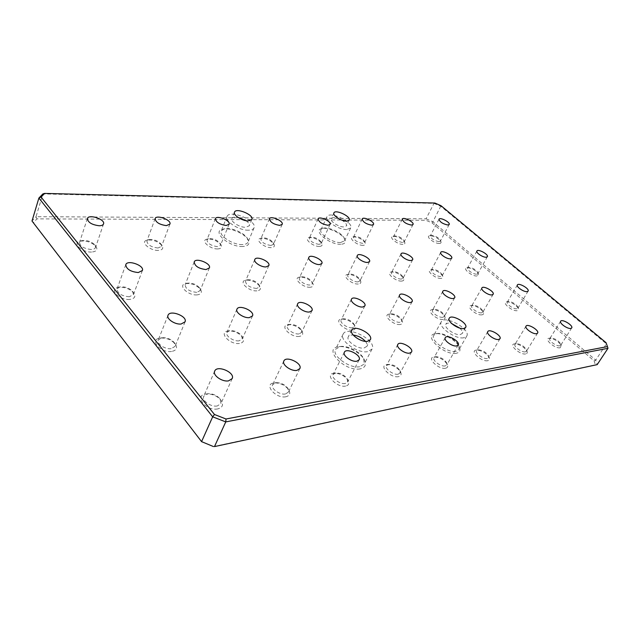 <?xml version="1.0" encoding="UTF-8"?>
<svg xmlns="http://www.w3.org/2000/svg" width="640" height="640" viewBox="0 0 640 640"><rect width="100%" height="100%" fill="white"/><g stroke="black" fill="none" stroke-linecap="round" stroke-linejoin="round"><path stroke-width="0.48" stroke-dasharray="3.2 2.4" d="M434.896 203.04L434 203.376L426.04 218.808L36.032 216.688L42.896 193.904L434 203.376L440.904 206.384L606.44 343.856L595.72 360.104L432.904 221.768L441 205.696M202.088 442.192L33.368 222.72L36.912 218.88L425.992 220.296L432.048 222.912L594.104 360.856L595.376 364.856L213.448 446.56M129.68 299.432C119.536 300.456 108.696 289.176 118 287.432C124.176 286.72 129.408 288.528 133.704 292.848C136.056 296.512 134.712 298.712 129.68 299.432M171.536 351.488C160.552 353.144 148.984 339.576 159.944 338.104C166 337.616 171.08 339.536 175.176 343.864C177.792 347.912 176.584 350.456 171.536 351.488M217.72 408.928C205.728 411.416 193.4 394.792 206.384 393.936C212.208 393.776 217.04 395.824 220.88 400.088C223.808 404.584 222.752 407.528 217.72 408.928M91.576 252.048C82.136 252.576 71.976 243.016 79.936 241.2C86.136 240.36 91.464 242.08 95.904 246.344C98.024 249.68 96.576 251.576 91.576 252.048M197.096 294.88C188.048 295.808 177.28 285.056 185.656 283.592C191.616 283.088 196.584 285.032 200.552 289.424C202.304 292.52 201.16 294.336 197.096 294.88M239.44 343.472C229.776 344.944 218.184 332.232 227.912 330.984C233.872 330.672 238.768 332.768 242.592 337.272C244.496 340.64 243.448 342.704 239.44 343.472M285.88 396.76C275.504 398.936 263 383.672 274.344 382.896C280.24 382.848 285.024 385.128 288.688 389.728C290.728 393.392 289.8 395.736 285.88 396.76M158.328 250.4C149.824 250.888 139.768 241.672 147.024 240.128C152.952 239.504 157.952 241.336 162.032 245.608C163.656 248.456 162.416 250.048 158.328 250.4M256.904 290.848C248.792 291.688 238.112 281.44 245.688 280.192C251.456 279.872 256.184 281.912 259.872 286.312C261.208 288.92 260.216 290.432 256.904 290.848M299.352 336.4C290.784 337.72 279.248 325.76 287.944 324.704C293.768 324.552 298.48 326.76 302.072 331.328C303.48 334.128 302.568 335.816 299.352 336.4M345.648 386.08C336.584 388.016 324.056 373.896 334.064 373.192C339.936 373.272 344.616 375.688 348.096 380.44C349.568 383.44 348.752 385.32 345.648 386.08M217.848 248.928C210.152 249.384 200.216 240.512 206.848 239.184C212.528 238.752 217.256 240.656 221.032 244.896C222.288 247.32 221.224 248.672 217.848 248.928M476.976 275.984C471.976 276.544 462.016 268.344 466.88 267.712C471.728 268.024 475.584 270.128 478.44 274.04L476.976 275.984M517.152 310.68C512.072 311.52 501.32 302.352 506.68 301.808C511.696 302.24 515.624 304.504 518.48 308.624L517.152 310.68M560.112 347.784C554.968 348.952 543.304 338.664 549.232 338.248C554.424 338.816 558.448 341.272 561.296 345.616L560.112 347.784M439.328 243.472C434.424 243.8 425.152 236.416 429.568 235.736C434.272 235.952 438.056 237.928 440.92 241.648C441.336 242.784 440.8 243.392 439.328 243.472M441.064 278.408C435.6 279.016 425.48 270.464 430.752 269.752C435.768 269.968 439.768 272.096 442.736 276.136C443.248 277.488 442.688 278.248 441.064 278.408M481.896 314.84C476.304 315.752 465.36 306.136 471.216 305.52C476.392 305.864 480.464 308.16 483.416 312.416C483.92 313.8 483.416 314.608 481.896 314.84M525.696 353.928C520 355.208 508.096 344.328 514.608 343.872C519.968 344.368 524.112 346.864 527.056 351.36C527.552 352.768 527.096 353.624 525.696 353.928M402.92 244.368C397.584 244.72 388.176 237.064 392.936 236.296C397.808 236.416 401.744 238.408 404.728 242.256C405.24 243.568 404.632 244.272 402.92 244.368M401.688 281.072C395.696 281.72 385.416 272.792 391.152 271.984C396.352 272.088 400.504 274.224 403.608 278.392C404.248 279.976 403.608 280.864 401.688 281.072M443.104 319.424C436.936 320.416 425.808 310.296 432.224 309.6C437.568 309.84 441.784 312.152 444.864 316.536C445.496 318.176 444.912 319.136 443.104 319.424M487.696 360.712C481.36 362.12 469.248 350.584 476.432 350.072C481.944 350.48 486.224 353 489.272 357.632C489.904 359.312 489.384 360.344 487.696 360.712M363.12 245.352C357.304 245.72 347.752 237.784 352.896 236.912C357.952 236.92 362.056 238.912 365.192 242.88C365.816 244.4 365.128 245.224 363.12 245.352M358.32 284C351.72 284.704 341.288 275.368 347.56 274.44C352.936 274.424 357.264 276.552 360.536 280.824C361.336 282.688 360.6 283.744 358.32 284M400.232 324.488C393.392 325.568 382.096 314.904 389.16 314.112C394.672 314.232 399.04 316.544 402.264 321.024C403.08 322.976 402.4 324.128 400.232 324.488M445.536 368.24C438.448 369.8 426.144 357.512 434.112 356.944C439.776 357.256 444.192 359.776 447.36 364.504C448.184 366.536 447.576 367.784 445.536 368.24M319.432 246.424C313.064 246.824 303.384 238.592 308.96 237.592C314.216 237.472 318.496 239.456 321.808 243.528C322.592 245.304 321.8 246.272 319.432 246.424M310.32 287.24C303.024 288.008 292.456 278.232 299.336 277.16C304.904 277.008 309.416 279.104 312.88 283.456C313.904 285.656 313.056 286.92 310.32 287.24M352.6 330.112C344.96 331.304 333.528 320.024 341.344 319.112C347.016 319.112 351.552 321.384 354.944 325.936C356.008 328.272 355.224 329.656 352.6 330.112M398.488 376.648C390.496 378.376 378.048 365.232 386.952 364.6C392.736 364.8 397.288 367.296 400.6 372.08C401.688 374.536 400.984 376.056 398.488 376.648M271.248 247.616C264.264 248.04 254.448 239.488 260.52 238.344C265.984 238.08 270.472 240.032 273.992 244.2C274.976 246.272 274.064 247.416 271.248 247.616M242.712 246.52C229.288 247.288 211.24 231.504 222.68 229.232C229.552 227.136 244.856 233.52 248.168 239.824C250.168 243.872 248.352 246.104 242.712 246.52M340.816 244.272C329.696 244.944 312.136 230.288 321.8 228.576C327.768 226.808 342.464 233.736 344.896 239.456C346.152 242.416 344.792 244.024 340.816 244.272M456.24 353.288C444.056 355.76 422.24 334.864 435.52 333.744C442.536 332.48 456.864 340.56 459.44 347.264C460.736 350.568 459.672 352.584 456.24 353.288M360.056 368.904C344.64 371.952 322.296 348.208 338.768 346.752C346.76 345.4 360.816 352.632 364.384 359.928C366.64 364.76 365.2 367.752 360.056 368.904M365.448 341.352C367.056 343.312 367.544 344.984 366.904 346.36L364.008 348.024C357.56 349.272 345.72 340.76 348.304 336.792C349.048 335.472 350.68 334.896 353.208 335.056M367.584 351.672C357.576 353.664 339.064 340.368 343.096 334.216C347.016 324.912 377.296 340.472 372.032 349.096L367.584 351.672M359.736 366.728C349.72 368.88 331.432 355.6 335.536 349.288L340.28 346.512C347.568 345.272 360.44 351.896 363.696 358.56L364.208 364.048L359.736 366.728M459.712 328.088C462.016 330.296 462.856 332.096 462.216 333.496L460.24 334.584C454.904 335.656 443.504 327.464 445.848 324.28C446.712 323.016 448.688 322.792 451.76 323.624M463.72 337.8C455.432 339.504 437.632 326.712 441.28 321.784C444.592 314.52 471.232 329.472 466.744 336.112L463.72 337.8M455.944 351.352C447.632 353.2 430.032 340.4 433.76 335.336L437 333.512C443.4 332.352 456.528 339.752 458.872 345.864L458.992 349.592L455.944 351.352M341.504 219.992C345.24 222.216 346.896 224.176 346.472 225.88L343.912 226.928C338.816 227.152 329.648 221.176 331.224 218.688C332.264 217.272 334.824 217.296 338.92 218.776M346.728 229.536C338.824 229.912 324.504 220.592 326.968 216.728C329.2 210.576 353.992 222.288 350.68 227.92L346.728 229.536M340.56 242.536C332.648 243.032 318.464 233.712 320.976 229.736L323.184 228.208C328.624 226.592 342.072 232.936 344.288 238.16L344.528 240.824L340.56 242.536M246.024 220.696C248.632 222.632 249.704 224.336 249.24 225.808L245.656 227.312C239.696 227.544 230.24 221.512 231.872 218.552C232.592 217.176 234.56 216.744 237.776 217.24M248.496 230.208C239.24 230.608 224.464 221.192 227.008 216.584C229.464 209 257.704 220.848 254.024 227.872C253.328 229.376 251.488 230.152 248.496 230.208M242.44 244.592C233.2 245.128 218.568 235.728 221.16 231L224.144 228.824C230.4 226.912 244.416 232.752 247.432 238.504L247.992 242.128C247.28 243.672 245.432 244.496 242.44 244.592M270.944 245.464C264.752 244.512 261.376 242.312 260.8 238.872L262.184 237.896C266.64 237.688 270.312 239.28 273.192 242.688L273.416 244.36L270.944 245.464M398.12 374.192C393.432 375.288 384.408 368.6 386.464 365.592L388.696 364.368C393.424 364.536 397.144 366.568 399.856 370.48L400.04 373.024L398.12 374.192M352.256 327.76C347.68 328.52 339.408 322.68 341.16 319.952L343.056 318.792C347.696 318.792 351.4 320.656 354.176 324.376L354.384 326.584L352.256 327.76M310 284.992C305.544 285.472 297.912 280.312 299.4 277.84L301.024 276.776C305.568 276.648 309.264 278.36 312.088 281.92L312.312 283.84L310 284.992M319.128 244.376C313.248 243.4 310 241.272 309.392 237.984L310.584 237.168C314.872 237.08 318.368 238.696 321.08 242.024L321.232 243.456L319.128 244.376M445.184 365.928C440.92 366.936 432.056 360.392 434.016 357.696L435.848 356.704C440.472 356.968 444.08 359.024 446.672 362.888L446.76 364.976L445.184 365.928M399.904 322.264C395.712 322.968 387.584 317.208 389.264 314.744L390.848 313.8C395.36 313.904 398.928 315.792 401.56 319.456L401.68 321.304L399.904 322.264M358.008 281.864C353.904 282.32 346.392 277.2 347.84 274.952L349.216 274.072C353.608 274.064 357.144 275.8 359.816 279.288L359.96 280.912L358.008 281.864M362.832 243.4C357.232 242.392 354.104 240.328 353.456 237.2L354.48 236.512C358.608 236.528 361.96 238.152 364.528 241.392L364.624 242.624L362.832 243.4M487.352 358.52C483.464 359.456 474.776 353.064 476.616 350.648L478.144 349.832C482.656 350.176 486.152 352.232 488.64 356.008L488.672 357.744L487.352 358.52M442.784 317.312C438.936 317.976 430.944 312.312 432.552 310.08L433.896 309.304C438.264 309.504 441.704 311.392 444.216 314.968L444.28 316.52L442.784 317.312M401.384 279.04C397.592 279.472 390.2 274.416 391.6 272.368L392.776 271.624C397.024 271.72 400.416 273.464 402.952 276.864L403.04 278.248L401.384 279.04M402.64 242.504C397.296 241.488 394.28 239.488 393.584 236.504L394.48 235.92C398.464 236.024 401.672 237.64 404.12 240.784L404.176 241.848L402.64 242.504M525.36 351.84C521.8 352.712 513.28 346.488 515.016 344.312L516.304 343.632C520.68 344.048 524.072 346.088 526.48 349.752L526.472 351.2L525.36 351.84M481.576 312.832C478.04 313.456 470.184 307.904 471.712 305.88L472.856 305.232C477.088 305.512 480.408 307.392 482.824 310.864L482.848 312.168L481.576 312.832M440.768 276.472C437.264 276.888 429.984 271.904 431.328 270.032L432.344 269.408C436.44 269.592 439.704 271.328 442.136 274.624L442.176 275.808L440.768 276.472M439.056 241.688C433.952 240.656 431.032 238.72 430.296 235.872L431.08 235.376C434.92 235.552 438.008 237.168 440.352 240.208L440.384 241.128L439.056 241.688M559.792 345.792C556.52 346.608 548.168 340.552 549.808 338.576L550.904 338.016C555.144 338.488 558.432 340.496 560.76 344.032L560.736 345.256L559.792 345.792M516.848 308.76C513.576 309.344 505.864 303.92 507.32 302.08L508.296 301.528C512.392 301.88 515.6 303.736 517.936 307.088L517.928 308.2L516.848 308.76M476.688 274.136C473.44 274.52 466.28 269.632 467.568 267.912L468.44 267.392C472.4 267.648 475.552 269.368 477.88 272.56L477.904 273.568L476.688 274.136M217.536 246.664C211.008 245.752 207.48 243.488 206.936 239.88L208.544 238.704C213.192 238.36 217.056 239.92 220.136 243.376L220.48 245.328L217.536 246.664M345.272 383.472C340.104 384.664 330.904 377.864 333.064 374.496L335.8 372.96C340.6 373.032 344.424 375.008 347.272 378.888L347.616 382.016L345.272 383.472M298.992 333.912C293.992 334.72 285.576 328.824 287.384 325.8L289.672 324.376C294.432 324.256 298.288 326.056 301.224 329.792L301.584 332.456L298.992 333.912M256.568 288.472C249.696 287.616 246 285.16 245.488 281.088L247.408 279.784C252.12 279.528 255.984 281.192 259 284.784L259.352 287.064L256.568 288.472M158.008 248C151.12 247.136 147.408 244.816 146.888 241.032L148.776 239.616C153.616 239.112 157.704 240.608 161.04 244.104L161.544 246.376L158.008 248M285.488 393.976C279.784 395.264 270.4 388.4 272.648 384.616L276.056 382.664C280.88 382.632 284.792 384.496 287.784 388.256L288.4 392.12L285.488 393.976M239.072 340.832C233.592 341.696 225.024 335.784 226.872 332.432L229.656 330.648C234.528 330.392 238.528 332.104 241.656 335.784L242.248 339.008L239.072 340.832M196.752 292.368C189.472 291.584 185.592 289.048 185.12 284.76L187.408 283.16C192.28 282.752 196.336 284.344 199.584 287.928L200.128 290.632L196.752 292.368M91.256 249.496C83.952 248.696 80.048 246.32 79.528 242.368L81.736 240.656C86.808 239.968 91.16 241.376 94.792 244.864L95.528 247.512C95.04 248.744 93.616 249.4 91.256 249.496M217.312 405.952C211 407.352 201.432 400.48 203.728 396.232L208.048 393.72C212.808 393.592 216.76 395.272 219.904 398.76L220.984 403.552L217.312 405.952M171.16 348.672C165.136 349.6 156.4 343.72 158.256 340.008L161.688 337.752C166.632 337.36 170.784 338.928 174.144 342.464L175.088 346.36L171.16 348.672M129.336 296.76C121.6 296.064 117.504 293.464 117.048 288.944L119.784 286.968C124.832 286.392 129.112 287.864 132.624 291.4L133.456 294.6L129.336 296.76M595.376 364.856L597.176 364.632L595.72 360.104L594.104 360.856M606.08 342.688L608 348.296M432.048 222.912L432.904 221.768L426.04 218.808L425.992 220.296M36.912 218.88L36.032 216.688L32 221.024L33.368 222.72M351.696 330.088L348.304 336.792M370.368 339.688L366.904 346.36M343.096 334.216L335.536 349.288M372.032 349.096L364.208 364.048M340.28 346.512L338.768 346.752M363.696 358.56L364.384 359.928M449.216 318.264L445.848 324.28M465.64 327.488L462.216 333.496M441.28 321.784L433.76 335.336M466.744 336.112L458.992 349.592M437 333.512L435.52 333.744M458.872 345.864L459.44 347.264M333.904 212.912L331.224 218.688M349.192 220.136L346.472 225.88M326.968 216.728L320.976 229.736M350.68 227.92L344.528 240.824M323.184 228.208L321.8 228.576M344.288 238.16L344.896 239.456M234.496 212.152L231.872 218.552M251.912 219.448L249.24 225.808M227.008 216.584L221.16 231M254.024 227.872L247.992 242.128M224.144 228.824L222.68 229.232M247.432 238.504L248.168 239.824M269.432 218.776L260.8 238.872M282.184 224.352L273.416 244.36M262.184 237.896L260.52 238.344M273.192 242.688L273.992 244.2M397.784 344.52L386.464 365.592M411.536 352.024L400.04 373.024M388.696 364.368L386.952 364.6M399.856 370.48L400.6 372.08M351.464 299.192L341.16 319.952M364.856 305.904L354.384 326.584M343.056 318.792L341.344 319.112M354.176 324.376L354.944 325.936M308.824 257.408L299.4 277.84M321.88 263.488L312.312 283.84M301.024 276.776L299.336 277.16M312.088 281.92L312.88 283.456M318.112 218.872L309.392 237.984M330.072 224.424L321.232 243.456M310.584 237.168L308.96 237.592M321.08 242.024L321.808 243.528M445.264 337.704L434.016 357.696M458.192 345.032L446.76 364.976M435.848 356.704L434.112 356.944M446.672 362.888L447.36 364.504M399.568 295.032L389.264 314.744M412.136 301.648L401.68 321.304M390.848 313.8L389.16 314.112M401.56 319.456L402.264 321.024M357.312 255.536L347.84 274.952M369.56 261.568L359.96 280.912M349.216 274.072L347.56 274.44M359.816 279.288L360.536 280.824M362.208 218.984L353.456 237.2M373.488 224.464L364.624 242.624M354.48 236.512L352.896 236.912M364.528 241.392L365.192 242.88M487.76 331.624L476.616 350.648M499.976 338.76L488.672 357.744M478.144 349.832L476.432 350.072M488.64 356.008L489.272 357.632M442.808 291.32L432.552 310.08M454.672 297.8L444.28 316.52M433.896 309.304L432.224 309.6M444.216 314.968L444.864 316.536M401.064 253.872L391.6 272.368M412.624 259.808L403.04 278.248M392.776 271.624L391.152 271.984M402.952 276.864L403.608 278.392M402.336 219.096L393.584 236.504M413.032 224.496L404.176 241.848M394.48 235.92L392.936 236.296M404.12 240.784L404.728 242.256M526.016 326.168L515.016 344.312M537.624 333.08L526.472 351.2M516.304 343.632L514.608 343.872M526.48 349.752L527.056 351.36M481.88 287.976L471.712 305.88M493.144 294.304L482.848 312.168M472.856 305.232L471.216 305.52M482.824 310.864L483.416 312.416M440.752 252.376L431.328 270.032M451.72 258.192L442.176 275.808M432.344 269.408L430.752 269.752M442.136 274.624L442.736 276.136M439.008 219.216L430.296 235.872M449.192 224.504L440.384 241.128M431.08 235.376L429.568 235.736M440.352 240.208L440.92 241.648M560.64 321.24L549.808 338.576M571.704 327.936L560.736 345.256M550.904 338.016L549.232 338.248M560.76 344.032L561.296 345.616M517.368 284.96L507.32 302.08M528.104 291.112L517.928 308.2M508.296 301.528L506.68 301.808M517.936 307.088L518.48 308.624M476.912 251.024L467.568 267.912M487.36 256.712L477.904 273.568M468.44 267.392L466.88 267.712M477.88 272.56L478.44 274.04M215.416 218.688L206.936 239.88M229.096 224.256L220.48 245.328M208.544 238.704L206.848 239.184M220.136 243.376L221.032 244.896M344.376 352.224L333.064 374.496M359.128 359.832L347.616 382.016M335.8 372.96L334.064 373.192M347.272 378.888L348.096 380.44M297.624 303.872L287.384 325.8M311.992 310.632L301.584 332.456M289.672 324.376L287.944 324.704M301.224 329.792L302.072 331.328M254.792 259.52L245.488 281.088M268.808 265.608L259.352 287.064M247.408 279.784L245.688 280.192M259 284.784L259.872 286.312M155.112 218.624L146.888 241.032M169.92 224.112L161.544 246.376M148.776 239.616L147.024 240.128M161.04 244.104L162.032 245.608M283.848 361.008L272.648 384.616M299.824 368.632L288.4 392.12M276.056 382.664L274.344 382.896M287.784 388.256L288.688 389.728M236.936 309.2L226.872 332.432M252.504 315.904L242.248 339.008M229.656 330.648L227.912 330.984M241.656 335.784L242.592 337.272M194.2 261.928L185.12 284.76M209.376 267.936L200.128 290.632M187.408 283.16L185.656 283.592M199.584 287.928L200.552 289.424M87.368 218.584L79.528 242.368M103.536 223.912L95.528 247.512M81.736 240.656L79.936 241.2M94.792 244.864L95.904 246.344M214.688 371.112L203.728 396.232M232.176 378.592L220.984 403.552M208.048 393.72L206.384 393.936M219.904 398.76L220.88 400.088M168.016 315.304L158.256 340.008M185.056 321.824L175.088 346.36M161.688 337.752L159.944 338.104M174.144 342.464L175.176 343.864M125.776 264.688L117.048 288.944M142.376 270.52L133.456 294.6M119.784 286.968L118 287.432M132.624 291.4L133.704 292.848"/><path stroke-width="0.96" d="M226.016 418.992L225.752 421.904L214.48 446.584L597.176 364.632L608 348.296L225.752 421.904L212.672 416.816L38.888 198.048L32 221.024L201.576 441.632L212.672 416.816L214.48 414.504L226.016 418.992L607.456 346.6L606.08 342.688L441 205.696L434.896 203.04L44.608 193.416L41.08 197.064L214.48 414.504M213.448 446.56L201.576 441.632L213.448 446.56M138.256 272.544C130.456 271.72 126.296 269.104 125.776 264.688C127.296 259.376 144.672 265.504 142.376 270.52L138.256 272.544M181.136 324.008C175.08 324.8 166.2 318.896 168.016 315.304C169.912 309.448 187.76 316.296 185.056 321.824L181.136 324.008M228.528 380.872C222.184 382.128 212.432 375.224 214.688 371.112C217.056 364.656 235.376 372.504 232.176 378.592L228.528 380.872M99.264 225.76C91.912 224.832 87.944 222.448 87.368 218.584C88.584 213.76 105.512 219.36 103.536 223.912C103.064 225.096 101.64 225.712 99.264 225.76M206.016 269.56C198.68 268.664 194.744 266.12 194.2 261.928C195.696 257.216 211.584 263.528 209.376 267.936L206.016 269.56M249.344 317.624C243.848 318.368 235.136 312.432 236.936 309.2C238.76 304.064 255.056 311.096 252.504 315.904L249.344 317.624M296.928 370.392C291.216 371.552 281.656 364.664 283.848 361.008C286.08 355.408 302.808 363.4 299.824 368.632L296.928 370.392M166.392 225.616C159.448 224.64 155.688 222.312 155.112 218.624C156.336 214.304 171.832 220.072 169.92 224.112L166.392 225.616M266.04 266.92C261.184 267.328 253.312 262.128 254.792 259.52C256.232 255.328 270.904 261.712 268.808 265.608L266.04 266.92M309.424 312C304.416 312.696 295.864 306.784 297.624 303.872C299.344 299.352 314.392 306.424 311.992 310.632L309.424 312M356.8 361.224C351.64 362.288 342.264 355.48 344.376 352.224C346.432 347.352 361.888 355.312 359.128 359.832L356.8 361.224M226.16 225.488C219.592 224.472 216.016 222.208 215.416 218.688C216.616 214.816 230.936 220.656 229.096 224.256L226.16 225.488M486.16 257.232C482.92 257.552 475.664 252.656 476.912 251.024C477.96 248.552 488.904 254.504 487.36 256.712L486.16 257.232M527.032 291.632C523.784 292.136 515.96 286.72 517.368 284.96C518.552 282.368 529.8 288.808 528.104 291.112L527.032 291.632M570.776 328.44C567.528 329.168 559.048 323.128 560.64 321.24C561.968 318.536 573.568 325.536 571.704 327.936L570.776 328.44M447.872 225.016C442.76 223.92 439.8 221.984 439.008 219.216C439.936 216.864 450.6 222.4 449.192 224.504L447.872 225.016M450.32 258.816C446.824 259.144 439.448 254.168 440.752 252.376C441.88 249.656 453.36 255.744 451.72 258.192L450.32 258.816M491.896 294.92C488.368 295.456 480.4 289.912 481.88 287.976C483.16 285.112 494.96 291.728 493.144 294.304L491.896 294.92M536.528 333.688C532.984 334.472 524.328 328.256 526.016 326.168C527.472 323.16 539.624 330.392 537.624 333.08L536.528 333.688M411.504 225.096C406.144 224.008 403.088 222.008 402.336 219.096C403.328 216.52 414.52 222.168 413.032 224.496L411.504 225.096M410.992 260.544C407.208 260.888 399.712 255.832 401.064 253.872C402.272 250.856 414.376 257.072 412.624 259.808L410.992 260.544M453.2 298.544C449.36 299.112 441.248 293.456 442.808 291.32C444.192 288.128 456.624 294.912 454.672 297.8L453.2 298.544M498.672 339.488C494.8 340.328 485.968 333.944 487.76 331.624C489.352 328.264 502.144 335.72 499.976 338.76L498.672 339.488M371.712 225.184C366.088 224.096 362.92 222.032 362.208 218.984C363.256 216.144 375.064 221.888 373.488 224.464L371.712 225.184M367.624 262.448C363.52 262.816 355.904 257.696 357.312 255.536C358.6 252.192 371.424 258.504 369.56 261.568L367.624 262.448M410.376 302.552C406.2 303.16 397.936 297.4 399.568 295.032C401.072 291.472 414.232 298.392 412.136 301.648L410.376 302.552M456.624 345.928C452.376 346.84 443.368 340.296 445.264 337.704C447.008 333.92 460.544 341.592 458.192 345.032L456.624 345.928M327.984 225.272C322.08 224.208 318.784 222.072 318.112 218.872C319.224 215.736 331.736 221.552 330.072 224.424L327.984 225.272M319.576 264.568C315.12 264.952 307.376 259.776 308.824 257.408C310.192 253.672 323.864 260.048 321.88 263.488L319.576 264.568M362.744 307.008C358.168 307.664 349.768 301.808 351.464 299.192C353.08 295.184 367.104 302.216 364.856 305.904L362.744 307.008M409.64 353.128C404.968 354.112 395.776 347.416 397.784 344.52C399.68 340.24 414.088 348.088 411.536 352.024L409.64 353.128M279.72 225.376C273.496 224.328 270.072 222.128 269.432 218.776C270.592 215.296 283.936 221.144 282.184 224.352L279.72 225.376M248.328 220.92C242.368 221.112 232.872 215.08 234.496 212.152C236.024 207.336 254.256 214.992 251.912 219.448L248.328 220.92M346.64 221.152C341.544 221.344 332.336 215.368 333.904 212.912C335.304 209.008 351.304 216.568 349.192 220.136L346.64 221.152M463.68 328.56C458.352 329.592 446.896 321.4 449.216 318.264C451.304 313.64 468.504 323.296 465.64 327.488L463.68 328.56M367.48 341.328C361.04 342.52 349.128 334.008 351.696 330.088C354.168 324.176 373.72 334.224 370.368 339.688L367.48 341.328M353.208 335.056C358.032 335.704 362.112 337.8 365.448 341.352M451.76 323.624L459.712 328.088M338.92 218.776L341.504 219.992M237.776 217.24L246.024 220.696M41.08 197.064L38.888 198.048L42.896 193.904L44.608 193.416M608 348.296L607.456 346.6"/></g></svg>
